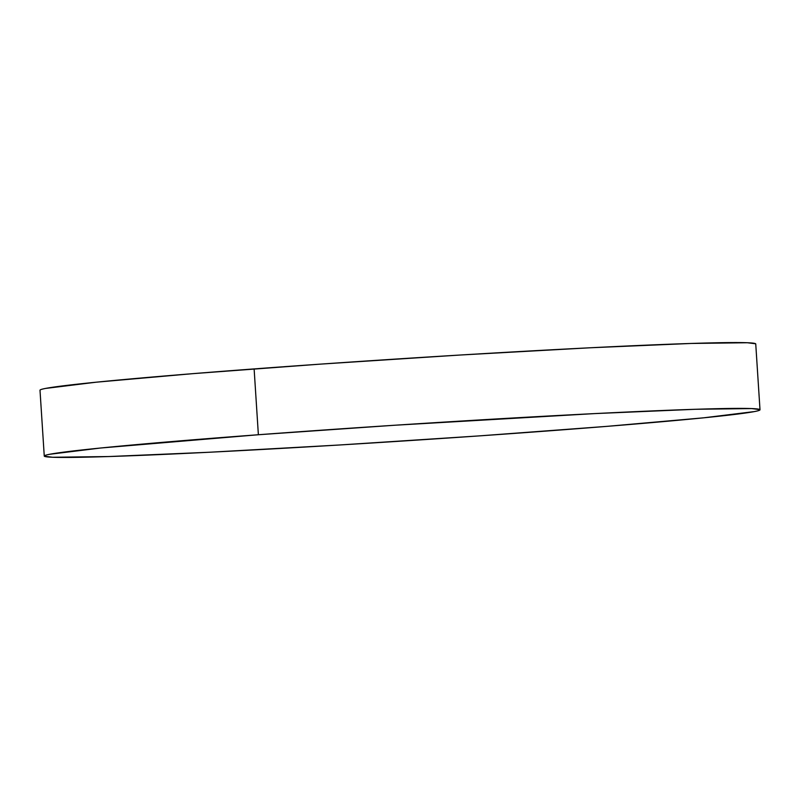 <?xml version="1.0" encoding="UTF-8"?>
<svg xmlns="http://www.w3.org/2000/svg" width="800" height="800" viewBox="0 0 800 800"><rect width="100%" height="100%" fill="white"/><g stroke="black" fill="none" stroke-linecap="round" stroke-linejoin="round"><path stroke-width="1.2" d="M258.37 434.74A358.62 8.14 -3.7 0 1 760 409.77A358.62 8.14 -3.7 0 1 545.88 431.09A358.62 8.14 -3.7 0 1 44.26 456.06A358.62 8.14 -3.7 0 1 258.37 434.74L254.12 368.91L258.37 434.74L394.73 425.24L594.76 413.59L695.52 409.28L751.61 408.57L759.92 409.62C760.41 410.13 758.6 410.77 754.49 411.57L703.73 417.81L607.06 426.35L479.18 435.9L339.58 444.99L209.5 452.24L108.74 456.55L52.65 457.26L44.33 456.21C43.85 455.71 45.66 455.06 49.77 454.27L100.52 448.02L258.37 434.74M760 409.77L755.74 343.94A358.62 8.14 176.3 0 0 254.12 368.91A358.62 8.14 176.3 0 0 40 390.23L44.26 456.06M40.08 390.38C39.59 389.87 41.4 389.23 45.51 388.43L96.27 382.19L192.94 373.65L320.82 364.1L460.42 355.01L590.5 347.76L691.26 343.45L747.35 342.74L755.67 343.79"/></g></svg>
